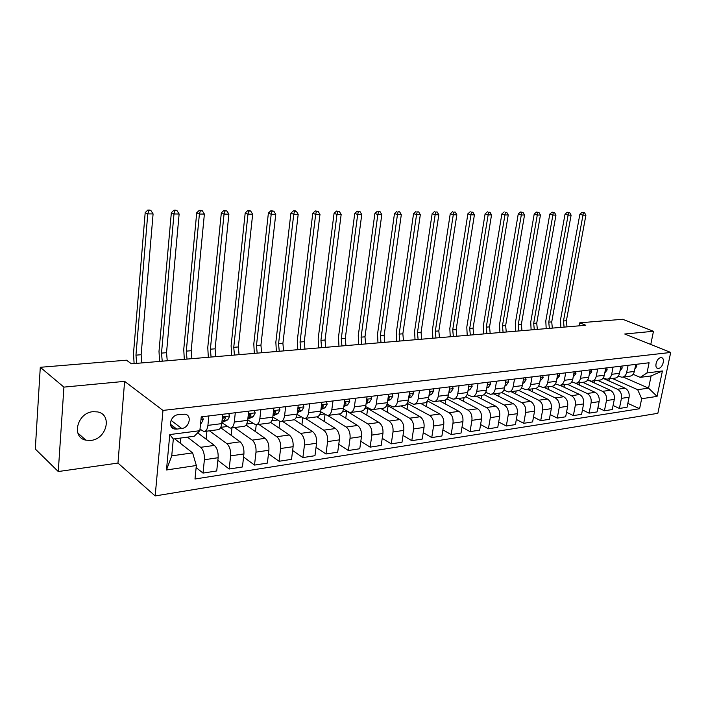 <?xml version="1.0" encoding="UTF-8"?>
<svg xmlns="http://www.w3.org/2000/svg" width="706" height="706" viewBox="0 0 706 706"><rect width="100%" height="100%" fill="white"/><g stroke="black" fill="none" stroke-linecap="round" stroke-linejoin="round"><path stroke-width="1.06" d="M93.033 411.686C77.201 412.675 71.032 437.455 85.858 440.156L90.897 440.412C106.694 439.123 112.589 414.572 97.649 411.925L93.033 411.686M660.79 357.686C656.554 357.907 653.835 368.108 657.921 368.391L658.548 368.391C662.775 368.126 665.467 357.977 661.381 357.686L660.79 357.686M155.17 495.93L657.842 413.31L670.7 352.453L162.98 410.415L155.17 495.93L117.964 463.074L124.618 381.364L63.919 387.117L58.263 471.537L117.964 463.074M58.263 471.537L35.3 449.025L40.286 367.296L63.919 387.117M40.286 367.296L126.462 360.192L131.44 363.802L585.795 325.272L579.767 322.818L579.194 325.828M176.782 429.098L181.716 428.48C189.376 427.871 192.332 415.199 185.034 414.175L178.15 414.696C170.437 415.225 167.41 427.986 174.726 429.036L176.782 429.098L170.455 424.244M196.347 465.501L166.475 469.984L169.784 434.569L199.851 430.695L194.265 436.237L173.323 439.008L171.734 455.847L192.606 452.881L196.347 465.501L194.988 479.012L639.601 408.739L627.846 403.355M623.239 377.048L648.576 388.141L651.108 375.927L640.218 377.366L646.987 372.971L649.096 362.769L201.245 416.858L199.851 430.695M646.987 372.971L662.413 370.977L657.065 396.401L641.666 398.714L639.601 408.739M650.764 344.449L653.474 331.282L622.657 319.28L579.767 322.818M653.474 331.282L624.731 334.009L670.7 352.453M124.618 381.364L162.98 410.415M640.218 377.366L633.097 374.286M628.111 365.302L626.672 372.415C625.922 375.433 624.307 377.039 621.836 377.233L618.332 376.121M613.09 367.12L611.661 374.312C610.911 377.366 609.304 378.99 606.825 379.184L603.206 377.992M597.691 368.982L596.27 376.254C595.529 379.351 593.923 380.993 591.452 381.178L587.692 379.907M581.903 370.888L580.5 378.257C579.758 381.381 578.152 383.04 575.69 383.226L571.789 381.867M565.709 372.839L564.315 380.296C563.573 383.464 561.976 385.141 559.523 385.326L555.472 383.87M549.091 374.851L547.706 382.396C546.982 385.608 545.385 387.303 542.932 387.488L538.731 385.917M532.042 376.907L530.674 384.558C529.941 387.806 528.362 389.518 525.917 389.694L521.54 388.009M514.533 379.025L513.174 386.764C512.459 390.056 510.879 391.786 508.444 391.962L503.89 390.153M496.547 381.196L495.206 389.041C494.491 392.368 492.92 394.125 490.493 394.301L485.754 392.351M478.068 383.429L476.744 391.371C476.038 394.751 474.476 396.525 472.067 396.693L467.116 394.592M459.068 385.714L457.77 393.771C457.073 397.196 455.52 398.987 453.12 399.155L447.957 396.887M439.538 388.079L438.258 396.242C437.57 399.711 436.034 401.52 433.643 401.688L428.26 399.225M419.452 390.506L418.19 398.784C417.511 402.288 415.984 404.123 413.619 404.282L407.98 401.626M398.775 393.004L397.531 401.396C396.869 404.953 395.36 406.806 393.004 406.965L387.109 404.079M377.489 395.572L376.272 404.079C375.618 407.689 374.127 409.568 371.797 409.718L365.62 406.577M355.568 398.219L354.377 406.85C353.741 410.513 352.268 412.41 349.955 412.56L343.478 409.136M332.976 400.946L331.82 409.701C331.193 413.416 329.737 415.34 327.452 415.481L320.648 411.739M309.687 403.761L308.566 412.648C307.957 416.408 306.519 418.358 304.26 418.49L297.102 414.396M285.674 406.656L284.58 415.675C283.988 419.496 282.576 421.473 280.353 421.597L272.807 417.096M260.885 409.648L259.834 418.808C259.261 422.682 257.875 424.685 255.687 424.8L247.735 419.849M235.301 412.745L234.295 422.038C233.73 425.974 232.38 428.004 230.227 428.11L221.834 422.647M208.879 415.931L207.908 425.374C207.37 429.372 206.046 431.428 203.937 431.525L200.01 429.151M174.673 438.823L192.606 452.881M187.425 437.146L200.672 447.313C203.407 449.996 204.652 454.143 204.387 459.738L203.01 473.082L196.136 467.584M197.689 432.84L214.386 445.407C217.157 448.063 218.401 452.167 218.128 457.717L216.724 470.955L203.01 473.082M199.922 430.025L200.998 429.892M209.444 430.81L226.855 443.668C229.644 446.298 230.888 450.366 230.606 455.882L229.176 469.022L217.845 460.321M220.607 427.668L240.137 441.815C242.952 444.418 244.205 448.451 243.914 453.923L242.449 466.957L229.176 469.022M220.766 427.342L227.235 426.512M234.524 427.554L252.219 440.138C255.042 442.715 256.304 446.713 256.004 452.14L254.513 465.086L243.57 456.994M246.05 425.047L265.094 438.338C267.945 440.888 269.207 444.859 268.898 450.243L267.38 463.092L254.513 465.086M246.685 424.006L252.642 423.247M258.855 424.394L276.796 436.714C279.664 439.238 280.935 443.174 280.609 448.513L279.064 461.274L268.483 453.72M270.601 422.373L289.275 434.975C292.16 437.473 293.44 441.374 293.105 446.677L291.534 459.341L279.064 461.274M271.784 420.776L277.273 420.07M282.453 421.323L300.624 433.396C303.527 435.867 304.807 439.741 304.462 445.009L302.874 457.585L292.628 450.516M294.27 419.646L312.732 431.71C315.644 434.155 316.932 437.994 316.588 443.218L314.964 455.705L302.874 457.585M296.105 417.652L301.144 416.999M305.363 418.349L323.736 430.175C326.666 432.601 327.955 436.414 327.602 441.603L325.969 453.993L316.05 447.366M317.047 416.867L335.482 428.533C338.43 430.942 339.727 434.719 339.365 439.873L337.697 452.175L325.969 453.993M319.686 414.616L324.292 414.025M327.637 415.481L346.169 427.051C349.126 429.433 350.423 433.184 350.052 438.294L348.376 450.516L338.765 444.286M338.915 413.99L357.571 425.462C360.545 427.818 361.843 431.534 361.472 436.617L359.769 448.751L348.376 450.516M342.551 411.669L346.717 411.139L367.941 424.015C370.932 426.353 372.23 430.042 371.85 435.09L370.129 447.145L360.81 441.276M360.21 411.227L379.016 422.47C382.017 424.791 383.323 428.445 382.934 433.458L381.196 445.424L370.129 447.145M364.746 408.818L367.694 408.439L389.094 421.067C392.104 423.362 393.41 426.998 393.013 431.975L391.256 443.862L382.228 438.329M380.896 408.536L399.852 419.567C402.87 421.844 404.185 425.453 403.779 430.386L402.005 442.194L391.256 443.862M386.297 406.047L388.088 405.809L409.648 418.208C412.675 420.458 413.99 424.041 413.584 428.948L411.792 440.676L403.02 435.443M401.026 405.924L420.105 416.752C423.141 418.985 424.456 422.532 424.05 427.404L422.241 439.053L411.792 440.676M407.221 403.347L429.627 415.428C432.672 417.634 433.987 421.164 433.572 426L431.745 437.579L423.238 432.628M420.599 403.382L439.794 414.007C442.847 416.205 444.171 419.699 443.747 424.509L441.912 435.999L431.745 437.579M427.448 400.893L449.06 412.719C452.114 414.89 453.437 418.367 453.005 423.141L451.16 434.569L442.891 429.875M439.653 400.902L458.953 411.342C462.015 413.495 463.339 416.946 462.907 421.685L461.044 433.034L451.16 434.569M446.872 398.811L467.954 410.089C471.034 412.225 472.349 415.649 471.917 420.361L470.037 431.631L462.006 427.183M458.194 398.493L477.583 408.748C480.662 410.866 481.986 414.263 481.545 418.94L479.656 430.139L470.037 431.631M465.713 396.728L486.355 407.521C489.435 409.621 490.758 413.001 490.317 417.652L488.411 428.78L480.601 424.544M476.259 396.145L495.727 406.215C498.815 408.297 500.139 411.651 499.689 416.266L497.774 427.333L488.411 428.78M483.998 394.654L504.26 405.032C507.358 407.097 508.682 410.424 508.232 415.013L506.308 426.009L498.701 421.976M493.856 393.86L513.386 403.761C516.492 405.809 517.816 409.109 517.357 413.672L515.424 424.588L506.308 426.009M501.745 392.589L521.708 402.596C524.805 404.635 526.129 407.918 525.67 412.445L523.728 423.3L516.333 419.461M511.003 391.636L530.594 401.361C533.701 403.373 535.024 406.638 534.566 411.139L532.606 421.923L523.728 423.3M518.954 390.524L538.696 400.231C541.811 402.235 543.126 405.473 542.667 409.948L540.699 420.67L533.498 416.999M527.726 389.465L547.362 399.022C550.477 401.008 551.801 404.22 551.324 408.668L549.356 419.32L540.699 420.67M535.625 388.45L555.26 397.928C558.375 399.896 559.699 403.091 559.223 407.512L557.246 418.102L550.23 414.599M544.026 387.347L563.706 396.746C566.821 398.705 568.145 401.873 567.668 406.268L565.674 416.787L557.246 418.102M551.73 386.358L571.401 395.678C574.525 397.61 575.84 400.77 575.364 405.129L573.369 415.596L566.539 412.251M559.982 385.3L579.635 394.53C582.759 396.454 584.083 399.578 583.597 403.92L581.594 414.316L573.369 415.596M567.421 384.302L587.145 393.48C590.269 395.395 591.593 398.502 591.107 402.817L589.095 413.16L582.441 409.948M575.355 383.217L595.176 392.368C598.309 394.257 599.623 397.346 599.138 401.635L597.117 411.907L589.095 413.16M582.759 382.308L602.5 391.345C605.633 393.224 606.948 396.295 606.463 400.558L604.433 410.777L597.947 407.706M588.072 380.075L610.346 390.25C613.47 392.112 614.785 395.166 614.299 399.402L612.261 409.559L604.433 410.777M597.735 380.366L617.494 389.253C620.618 391.106 621.933 394.142 621.439 398.352L619.4 408.447L613.073 405.509M602.977 378.301L625.145 388.194C628.269 390.03 629.584 393.039 629.09 397.222L627.043 407.265L619.4 408.447M612.358 378.469L637.686 389.686L648.576 388.141L657.065 396.401M180.251 443.191L180.745 438.029M222.725 414.263L221.737 423.626C221.19 427.589 219.848 429.627 217.713 429.742L204.775 431.419M206.09 439.167L206.911 431.137M231.153 435.311L231.956 427.889M248.706 411.121L247.674 420.344C247.109 424.253 245.741 426.265 243.561 426.38L231.083 428.004M255.448 431.613L256.234 424.774M273.875 408.086L272.798 417.167C272.216 421.014 270.822 423 268.607 423.123L256.552 424.694M279.029 428.065L279.814 421.526M298.25 405.138L297.147 414.087C296.546 417.881 295.117 419.841 292.875 419.973L281.235 421.482M301.921 424.65L302.75 418.031M321.883 402.288L320.745 411.104C320.127 414.846 318.68 416.778 316.412 416.911L305.16 418.376M324.151 421.367L325.051 414.493M344.81 399.517L343.637 408.209C343.001 411.898 341.536 413.804 339.242 413.945L328.361 415.366M345.755 418.199L346.717 411.139M367.049 396.834L365.849 405.403C365.196 409.03 363.714 410.927 361.393 411.068L350.873 412.436M366.749 415.137L367.694 408.439M388.635 394.222L387.409 402.676C386.747 406.259 385.247 408.121 382.899 408.28L372.724 409.595M387.162 412.18L388.088 405.809M409.604 391.689L408.35 400.028C407.68 403.558 406.162 405.403 403.797 405.562L393.939 406.841M407.018 409.321L407.927 403.258M429.972 389.235L428.692 397.452C428.012 400.937 426.477 402.764 424.103 402.923L414.554 404.167M426.345 406.559L427.156 401.308M449.766 386.844L448.469 394.954C447.78 398.387 446.236 400.196 443.836 400.355L434.596 401.564M445.151 403.876L445.804 399.772M469.013 384.514L467.699 392.518C467.001 395.916 465.448 397.699 463.039 397.866L454.073 399.031M463.463 401.282L464.045 397.725M487.74 382.255L486.408 390.153C485.702 393.507 484.131 395.263 481.713 395.439L473.02 396.569M481.307 398.758L481.863 395.439M505.955 380.057L504.605 387.85C503.89 391.159 502.319 392.898 499.883 393.074L491.464 394.169M498.692 396.313L499.239 393.163M523.693 377.913L522.325 385.608C521.61 388.874 520.022 390.603 517.586 390.78L509.405 391.839M515.645 393.939L516.165 390.965M540.964 375.83L539.587 383.429C538.855 386.65 537.266 388.353 534.821 388.538L526.888 389.571M532.165 391.627L532.668 388.821M557.784 373.801L556.399 381.302C555.666 384.488 554.069 386.173 551.615 386.358L543.911 387.356M548.288 389.377L548.774 386.729M574.181 371.815L572.778 379.228C572.045 382.378 570.439 384.046 567.977 384.232L560.493 385.202M564.015 387.197L564.482 384.682M590.163 369.891L588.751 377.207C588.01 380.322 586.404 381.972 583.933 382.158L576.67 383.102M579.361 385.07L579.811 382.696M605.748 368.002L604.327 375.239C603.577 378.31 601.962 379.943 599.491 380.137L592.431 381.055M594.346 382.996L594.787 380.746M620.945 366.167L619.515 373.315C618.765 376.351 617.15 377.966 614.679 378.16L607.813 379.051M641.666 398.714L637.686 389.686M608.978 380.975L609.402 378.848M635.771 364.384L634.332 371.444C633.582 374.445 631.967 376.042 629.487 376.236L622.816 377.11M173.323 439.008L169.784 434.569M171.734 455.847L166.475 469.984M662.413 370.977L651.108 375.927M202.287 416.725L203.319 419.32L201.439 423.15L200.575 423.565M136.69 363.352L135.958 355.144L147.775 213.909L145.189 212.612L133.505 353.406L134.105 363.572M141.862 362.91L141.129 354.73L153.087 213.918L147.775 213.909L148.842 210.582L150.96 210.591L149.928 210.079L147.801 210.07L148.842 210.582M147.801 210.07L145.189 212.612M153.087 213.918L150.96 210.591M228.709 413.539L229.688 416.09L227.764 419.876L221.843 422.559M221.993 421.208L223.82 420.361L225.417 418.128L224.782 417.061L222.911 418.437L222.116 420.017M162.23 361.19L161.506 353.097L173.985 213.98L171.346 212.709L159 351.394L159.582 361.41M167.251 360.757L166.528 352.7L179.13 213.997L173.985 213.98L175 210.706L177.056 210.715L175.997 210.211L173.941 210.203L175 210.706M173.941 210.203L171.346 212.709M179.13 213.997L177.056 210.715M254.292 410.451L255.219 412.966L253.251 416.699L247.815 419.135M247.956 417.837L249.43 417.175L251.062 414.969L250.462 413.91L248.115 416.416M187.019 359.089L186.296 351.12L199.401 214.059L196.718 212.797L183.745 349.444L184.31 359.319M191.891 358.674L191.167 350.732L204.387 214.068L199.401 214.059L200.363 210.829L202.357 210.838L201.281 210.344L199.286 210.335L200.363 210.829M199.286 210.335L196.718 212.797M204.387 214.068L202.357 210.838M279.082 407.459L279.955 409.93L277.943 413.619L272.966 415.799M273.107 414.581L275.905 411.898L275.331 410.857L273.319 412.781M211.085 357.042L210.37 349.196L224.049 214.13L221.322 212.894L207.767 347.546L208.332 357.28M215.815 356.645L215.101 348.817L228.894 214.139L224.049 214.13L224.967 210.953L226.908 210.962L223.873 210.459L224.967 210.953M223.873 210.459L221.322 212.894M228.894 214.139L226.908 210.962M303.103 404.556L303.933 407L301.886 410.636L297.332 412.586M297.473 411.439L299.988 408.933L299.432 407.9L297.773 409.056M234.454 355.065L233.748 347.326L247.974 214.192L245.203 212.974L231.109 345.711L231.656 355.303M239.052 354.677L238.346 346.955L252.669 214.209L247.974 214.192L248.847 211.068L250.727 211.076L249.615 210.591L247.735 210.582L248.847 211.068M247.735 210.582L245.203 212.974M252.669 214.209L250.727 211.076M326.393 401.74L327.178 404.15L325.104 407.741L320.956 409.489M321.098 408.395L323.339 406.047L322.81 405.032L321.442 405.747M257.169 353.132L256.472 345.508L271.192 214.262L268.386 213.062L253.798 343.919L254.328 353.379M261.635 352.762L260.938 345.155L275.755 214.28L271.192 214.262L272.031 211.182L273.857 211.191L270.901 210.706L272.031 211.182M270.901 210.706L268.386 213.062M275.755 214.28L273.857 211.191M348.993 399.014L349.735 401.387L347.634 404.935L343.866 406.488M344.007 405.456L345.993 403.258L345.49 402.243L344.378 402.702M279.249 351.261L278.561 343.743L293.749 214.333L290.907 213.141L275.852 342.181L276.364 351.509M283.591 350.9L282.903 343.398L298.188 214.342L293.749 214.333L294.543 211.288L296.317 211.297L295.179 210.829L293.405 210.82L294.543 211.288M293.405 210.82L290.907 213.141M298.188 214.342L296.317 211.297M370.932 396.366L371.63 398.714L369.503 402.208L366.096 403.585M369.503 402.208L366.237 402.614L367.976 400.54L367.499 399.543L366.626 399.817M300.721 349.444L300.041 342.022L315.67 214.395L312.793 213.221L297.297 340.495L297.808 349.691M304.948 349.082L304.26 341.686L319.977 214.403L315.67 214.395L316.42 211.394L318.15 211.403L315.273 210.935L316.42 211.394M315.273 210.935L312.793 213.221M319.977 214.403L318.15 211.403M392.227 393.789L392.898 396.11L390.736 399.561L387.682 400.779M387.823 399.834L389.324 397.91L388.874 396.922L388.221 397.063M321.609 347.67L320.939 340.354L336.974 214.456L334.07 213.3L318.168 338.845L318.662 347.926M325.722 347.326L325.042 340.027L341.166 214.465L336.974 214.456L337.689 211.5L339.365 211.509L336.533 211.041L337.689 211.5M336.533 211.041L334.07 213.3M341.166 214.465L339.365 211.509M412.922 391.292L413.548 393.577L411.369 396.993L408.642 398.06M408.792 397.099L410.071 395.351L409.189 394.425M341.942 345.949L341.272 338.73L357.695 214.509L354.765 213.38L338.483 337.247L338.959 346.196M345.949 345.605L345.278 338.412L361.763 214.527L357.695 214.509L358.374 211.597L360.007 211.606L357.201 211.147L358.374 211.597M357.201 211.147L354.765 213.38M361.763 214.527L360.007 211.606M433.025 388.865L433.625 391.124L431.419 394.495L429.01 395.431M429.169 394.407L430.228 392.863L429.557 391.901M361.737 344.272L361.075 337.15L377.842 214.571L374.895 213.45L358.26 335.685L358.727 344.528M365.637 343.937L364.976 336.833L381.814 214.58L377.842 214.571L378.495 211.694L380.084 211.703L378.495 211.694M377.322 211.253L374.895 213.45M381.814 214.58L380.084 211.703M452.581 386.5L453.146 388.732L450.922 392.059L448.804 392.871M448.981 391.759L449.819 390.444L449.431 389.491M381.019 342.631L380.357 335.606L397.46 214.633L394.495 213.521L377.525 334.167L377.984 342.895M384.814 342.313L384.152 335.297L401.317 214.642L397.46 214.633L398.087 211.791L399.622 211.8L398.087 211.791M396.896 211.35L394.495 213.521M401.317 214.642L399.622 211.8M471.59 384.205L472.129 386.411L469.887 389.703L468.052 390.392M468.255 389.147L468.881 388.097L468.581 387.17M399.799 341.042L399.146 334.106L416.558 214.686L413.566 213.591L396.295 332.694L396.746 341.298M403.497 340.724L402.844 333.806L420.317 214.695L416.558 214.686L417.149 211.888L418.649 211.888L417.149 211.888M415.949 211.456L413.566 213.591M420.317 214.695L418.649 211.888M490.096 381.972L490.599 384.152L488.349 387.4L486.769 387.982M487.016 386.553L487.281 384.955M418.111 339.489L417.458 332.641L435.152 214.739L432.151 213.662L414.59 331.246L415.031 339.754M421.711 339.18L421.067 332.349L438.814 214.748L435.152 214.739L435.717 211.976L437.182 211.985L435.717 211.976M434.517 211.544L432.151 213.662M438.814 214.748L437.182 211.985M508.099 379.802L508.576 381.946L506.308 385.158L504.993 385.644M505.284 383.967L505.47 382.873M435.955 337.971L435.311 331.211L453.27 214.792L450.251 213.724L432.425 329.843L432.857 338.236M439.467 337.68L438.832 330.929L456.844 214.8L453.27 214.792L453.808 212.065L455.238 212.074L453.808 212.065M452.599 211.641L450.251 213.724M456.844 214.8L455.238 212.074M525.635 377.684L526.085 379.802L523.808 382.979L522.722 383.376M453.358 336.497L452.722 329.817L470.928 214.845L467.893 213.794L449.819 328.475L450.243 336.762M456.791 336.206L456.155 329.543L474.406 214.853L470.928 214.845L471.44 212.153L472.835 212.153L471.44 212.153M470.222 211.729L467.893 213.794M474.406 214.853L472.835 212.153M542.711 375.618L543.135 377.719L539.993 381.161M470.337 335.059L469.711 328.458L488.146 214.889L485.101 213.856L466.79 327.134L467.213 335.324M473.682 334.776L473.055 328.193L491.535 214.898L488.146 214.889L488.631 212.232L489.982 212.241L488.631 212.232M487.414 211.818L485.101 213.856M491.535 214.898L489.982 212.241M559.355 373.606L559.752 375.68L556.822 379.016M486.911 333.656L486.284 327.134L504.931 214.942L501.878 213.918L483.354 325.828L483.76 333.92M490.176 333.382L489.549 326.878L508.241 214.951L504.931 214.942L505.39 212.312L506.714 212.321L505.39 212.312M504.172 211.906L501.878 213.918M508.241 214.951L506.714 212.321M575.575 371.647L575.955 373.703L573.219 376.925M503.078 332.279L502.46 325.845L521.302 214.986L518.239 213.98L499.521 324.557L499.927 332.552M506.264 332.014L505.646 325.59L524.532 214.995L521.302 214.986L521.743 212.391L523.031 212.4L520.516 211.994L521.743 212.391M520.516 211.994L518.239 213.98M524.532 214.995L523.031 212.4M591.39 369.741L591.743 371.762L589.201 374.886M518.866 330.946L518.257 324.584L537.284 215.03L534.213 214.033L515.309 323.313L515.707 331.211M521.981 330.682L521.372 324.328L540.434 215.039L537.284 215.03L537.698 212.471L538.96 212.48L536.472 212.074L537.698 212.471M536.472 212.074L534.213 214.033M540.434 215.039L538.96 212.48M606.816 367.879L607.151 369.882L604.83 372.883M534.292 329.64L533.683 323.348L552.877 215.083L549.806 214.094L530.736 322.095L531.115 329.905M537.337 329.375L536.728 323.101L555.957 215.092L552.877 215.083L553.275 212.55L554.501 212.55L552.048 212.153L553.275 212.55M552.048 212.153L549.806 214.094M555.957 215.092L554.501 212.55M621.862 366.061L622.171 368.038L619.983 370.959M549.356 328.361L548.756 322.139L568.109 215.127L565.029 214.147L545.8 320.903L546.179 328.625M552.33 328.105L551.73 321.901L571.11 215.136L568.109 215.127L568.48 212.621L569.68 212.63L567.253 212.232L568.48 212.621M567.253 212.232L565.029 214.147M571.11 215.136L569.68 212.63M636.547 364.287L636.838 366.246L634.818 369.061M564.085 327.107L563.485 320.965L582.98 215.162L579.891 214.2L560.529 319.747L560.891 327.381M566.989 326.86L566.388 320.727L585.909 215.171L582.98 215.162L583.332 212.691L584.506 212.7L582.097 212.312L583.332 212.691M582.097 212.312L579.891 214.2M585.909 215.171L584.506 212.7M214.386 445.407L200.672 447.313M240.137 441.815L226.855 443.668M265.094 438.338L252.219 440.138M289.275 434.975L276.796 436.714M312.732 431.71L300.624 433.396M335.482 428.533L323.736 430.175M357.571 425.462L346.169 427.051M379.016 422.47L367.941 424.015M399.852 419.567L389.094 421.067M420.105 416.752L409.648 418.208M439.794 414.007L429.627 415.428M458.953 411.342L449.06 412.719M477.583 408.748L467.954 410.089M495.727 406.215L486.355 407.521M513.386 403.761L504.26 405.032M530.594 401.361L521.708 402.596M547.362 399.022L538.696 400.231M563.706 396.746L555.26 397.928M579.635 394.53L571.401 395.678M595.176 392.368L587.145 393.48M610.346 390.25L602.5 391.345M625.145 388.194L617.494 389.253M218.128 457.717L204.387 459.738M221.737 423.626L207.908 425.374M247.674 420.344L234.295 422.038M243.914 453.923L230.606 455.882M272.798 417.167L259.834 418.808M268.898 450.243L256.004 452.14M297.147 414.087L284.58 415.675M293.105 446.677L280.609 448.513M320.745 411.104L308.566 412.648M316.588 443.218L304.462 445.009M343.637 408.209L331.82 409.701M339.365 439.873L327.602 441.603M365.849 405.403L354.377 406.85M361.472 436.617L350.052 438.294M387.409 402.676L376.272 404.079M382.934 433.458L371.85 435.09M408.35 400.028L397.531 401.396M403.779 430.386L393.013 431.975M428.692 397.452L418.19 398.784M424.05 427.404L413.584 428.948M448.469 394.954L438.258 396.242M443.747 424.509L433.572 426M467.699 392.518L457.77 393.771M462.907 421.685L453.005 423.141M486.408 390.153L476.744 391.371M481.545 418.94L471.917 420.361M504.605 387.85L495.206 389.041M499.689 416.266L490.317 417.652M522.325 385.608L513.174 386.764M517.357 413.672L508.232 415.013M539.587 383.429L530.674 384.558M534.566 411.139L525.67 412.445M556.399 381.302L547.706 382.396M551.324 408.668L542.667 409.948M572.778 379.228L564.315 380.296M567.668 406.268L559.223 407.512M588.751 377.207L580.5 378.257M583.597 403.92L575.364 405.129M604.327 375.239L596.27 376.254M599.138 401.635L591.107 402.817M619.515 373.315L611.661 374.312M614.299 399.402L606.463 400.558M634.332 371.444L626.672 372.415M629.09 397.222L621.439 398.352M171.055 420.344L181.716 428.48M203.275 419.214L200.981 419.488M201.439 423.15L200.601 423.256M135.958 355.144L141.129 354.73M229.653 415.984L222.452 416.867M222.364 422.356L221.861 422.417M227.764 419.876L223.82 420.361M161.506 353.097L166.528 352.7M224.04 417.158L225.417 418.128M255.184 412.86L248.424 413.69M253.251 416.699L249.43 417.175M186.296 351.12L191.167 350.732M249.695 414.034L251.062 414.969M279.92 409.833L273.575 410.61M277.943 413.619L274.246 414.078M210.37 349.196L215.101 348.817M274.546 411.007L275.905 411.898M303.898 406.903L297.95 407.627M301.886 410.636L298.294 411.086M233.748 347.326L238.346 346.955M298.638 408.068L299.988 408.933M327.152 404.053L321.574 404.741M325.104 407.741L321.618 408.174M256.472 345.508L260.938 345.155M321.998 405.226L323.339 406.047M349.708 401.29L344.484 401.935M347.634 404.935L344.254 405.359M278.561 343.743L282.903 343.398M344.669 402.464L345.993 403.258M371.603 398.616L366.714 399.217M300.041 342.022L304.26 341.686M366.67 399.781L367.976 400.54M392.871 396.013L388.291 396.578M390.736 399.561L387.806 399.931M320.939 340.354L325.042 340.027M388.194 397.266L389.324 397.91M413.522 393.489L409.251 394.01M411.369 396.993L408.756 397.319M341.272 338.73L345.278 338.412M409.127 394.83L410.071 395.351M433.599 391.027L429.61 391.521M431.419 394.495L429.107 394.786M361.075 337.15L364.976 336.833M429.469 392.457L430.228 392.863M453.12 388.644L449.404 389.094M450.922 392.059L448.892 392.315M380.357 335.606L384.152 335.297M449.237 390.144L449.819 390.444M472.102 386.323L468.652 386.747M469.887 389.703L468.122 389.924M399.146 334.106L402.844 333.806M490.582 384.055L487.369 384.452M488.349 387.4L486.84 387.585M417.458 332.641L421.067 332.349M508.558 381.858L505.584 382.22M506.308 385.158L505.046 385.317M435.311 331.211L438.832 330.929M526.067 379.713L523.314 380.057M523.808 382.979L522.775 383.111M452.722 329.817L456.155 329.543M543.126 377.631L540.584 377.939M540.849 380.861L540.037 380.958M469.711 328.458L473.055 328.193M559.743 375.601L557.405 375.883M557.458 378.787L556.849 378.866M486.284 327.134L489.549 326.878M575.937 373.615L573.793 373.88M502.46 325.845L505.646 325.59M591.734 371.683L589.766 371.921M518.257 324.584L521.372 324.328M607.134 369.803L605.351 370.015M533.683 323.348L536.728 323.101M622.162 367.958L620.548 368.161M548.756 322.139L551.73 321.901M636.83 366.167L635.374 366.343M563.485 320.965L566.388 320.727M77.828 432.999L85.858 440.156M656.986 368.002L657.921 368.391M171.002 426.168L174.726 429.036"/></g></svg>

